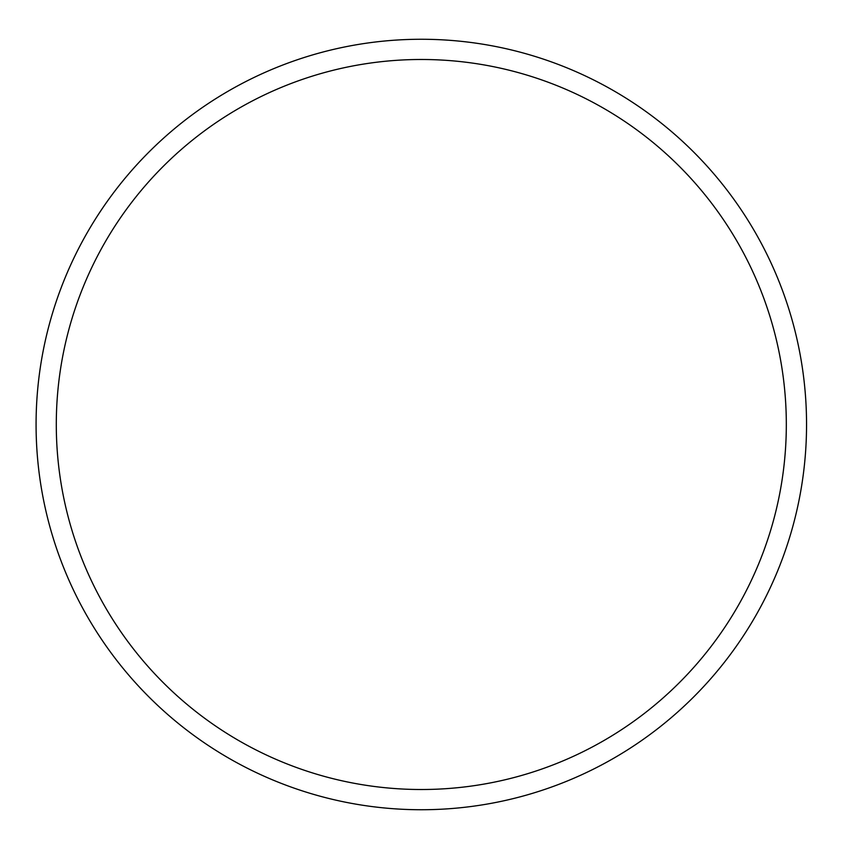 <?xml version="1.0" encoding="UTF-8"?>
<svg xmlns="http://www.w3.org/2000/svg" width="849" height="849" viewBox="0 0 849 849"><rect width="100%" height="100%" fill="white"/><g stroke="black" fill="none" stroke-linecap="round" stroke-linejoin="round"><path stroke-width="1.27" d="M806.55 424.5A385.244 385.244 0 0 1 228.689 758.125A385.244 385.244 0 0 1 228.689 90.875A385.244 385.244 0 0 1 806.55 424.5M786.323 424.5A365.017 365.017 0 0 0 238.802 108.385A365.017 365.017 0 0 0 238.802 740.615A365.017 365.017 0 0 0 786.323 424.5"/></g></svg>
